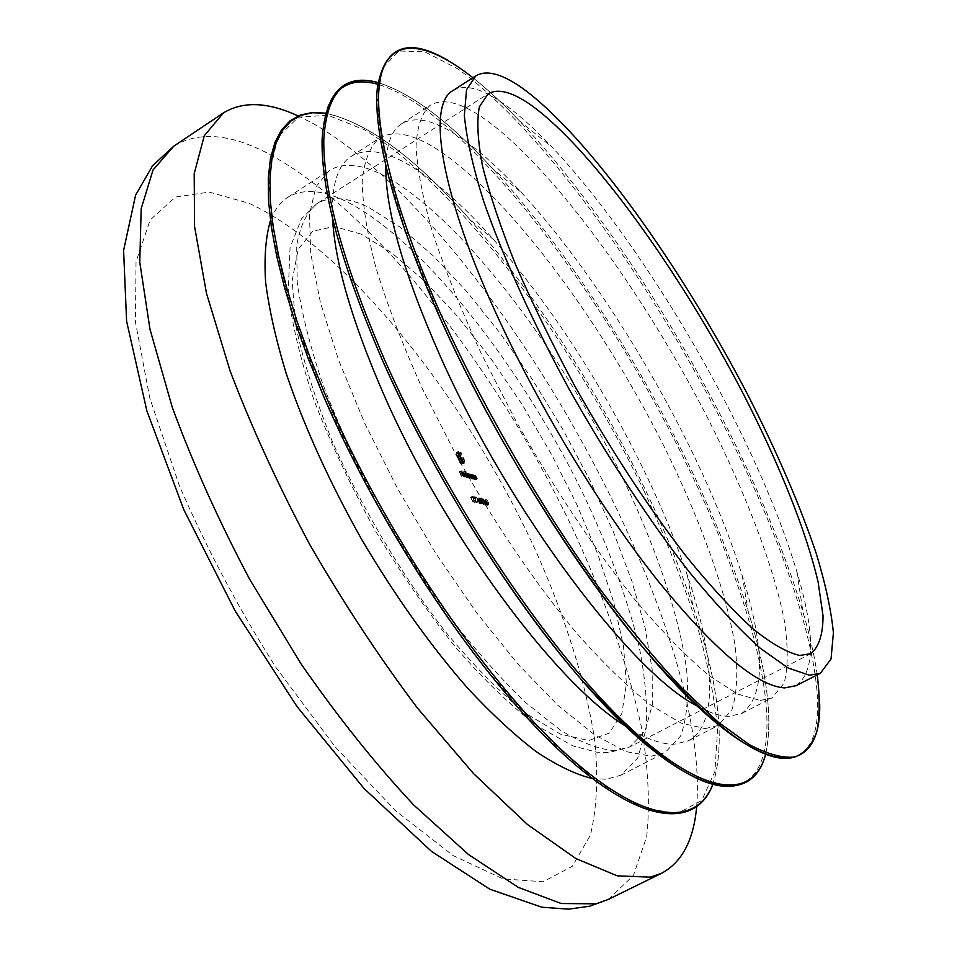 <?xml version="1.0" encoding="UTF-8"?>
<svg xmlns="http://www.w3.org/2000/svg" width="957" height="957" viewBox="0 0 957 957"><rect width="100%" height="100%" fill="white"/><g stroke="black" fill="none" stroke-linecap="round" stroke-linejoin="round"><path stroke-width="0.72" stroke-dasharray="4.79 3.59" d="M452.936 90.604C464.324 84.037 480.522 87.936 501.504 102.303C516.995 112.938 533.85 127.891 552.069 147.163C614.609 213.327 685.595 321.253 737.046 424.968C763.387 478.033 783.316 526.888 796.81 571.532C815.436 633.809 815.208 671.85 796.116 685.667M385.803 166.159C386.377 144.184 391.664 130.056 401.641 123.752C414.237 116.407 431.487 119.493 453.403 133.035C474.205 146.014 496.839 165.824 521.302 192.441C581.33 257.684 645.15 355.454 691.433 450.496C712.917 494.59 729.844 536.267 742.201 575.492C765.492 649.791 765.337 695.775 741.735 713.467L729.282 716.267C720.406 716.326 709.675 712.881 697.091 705.943M332.569 218.866C331.194 185.861 337.414 165.011 351.267 156.314C365.012 148.203 383.279 150.524 406.091 163.252C433.162 178.72 462.398 204.26 493.824 239.86C552.141 307.209 603.042 385.791 646.513 475.629C662.998 510.105 676.623 543.397 687.401 575.528C714.676 656.765 719.078 724.844 688.322 740.766L674.852 744.115C661.574 744.737 644.898 738.565 624.813 725.609M696.624 806.99C712.175 617.181 486.455 219.524 310.666 122.221L298.106 115.953M592.192 778.508L606.188 779.249L620.902 775.218L637.721 758.052L646.059 729.533C647.638 705.728 645.377 678.274 639.264 647.171C627.325 598.041 608.102 545.861 581.593 490.63C519.268 363.899 422.193 239.729 346.29 201.449C322.389 189.713 302.855 188.362 287.674 197.405C280.234 202.178 274.492 209.918 270.448 220.612M651.191 756.233L665.079 752.633L680.571 736.089C686.755 719.15 688.801 697.366 686.719 670.749C679.362 614.43 654.385 542.547 618.736 469.696C555.443 342.498 459.133 216.749 385.492 176.411C362.308 164.018 343.587 162.044 329.352 170.478L315.918 186.83L309.422 214.631L310.75 253.617L320.475 302.759L338.658 360.215L364.773 423.329L397.657 488.824L435.579 553.074L476.442 612.54L517.94 664.074L557.871 705.273L594.309 734.629L625.746 751.556L651.191 756.233M705.177 728.6L718.073 725.55L731.938 709.759C737.057 693.251 738.098 671.814 735.048 645.473C725.861 589.62 699.543 517.809 663.189 444.658C598.711 316.911 503.346 189.259 432.456 146.409C410.146 133.238 392.442 130.487 379.331 138.179C370 146.349 364.306 160.561 362.225 180.801C362.5 204.511 367.093 233.616 376.017 268.127C387.489 305.295 402.957 345.549 422.444 388.889L455.987 454.862C493.13 521.194 535.19 583.22 576.21 632.637C603.054 662.998 627.936 687.186 650.856 705.201L681.097 723.073L705.177 728.6M760.157 700.476L772.024 697.976L784.202 682.975C788.221 666.909 788.209 645.843 784.19 619.765C773.112 564.415 745.395 492.688 708.312 419.238C642.637 290.928 548.241 161.326 480.199 115.905C458.81 101.909 442.146 98.368 430.219 105.282C421.846 112.866 417.12 126.551 416.044 146.325C417.312 169.628 422.862 198.446 432.684 232.802C445.005 269.886 461.214 310.2 481.311 353.743L515.548 420.195C553.17 487.185 595.182 550.119 635.651 600.565C662.065 631.608 686.348 656.49 708.527 675.199L737.488 694.04L760.157 700.476M479.182 500.738L478.117 500.056L479.182 500.738L477.507 501.695L476.586 497.736L475.342 497.006L476.706 497.329L477.722 501.923L476.658 501.492L478.333 500.535M474.875 497.329L473.619 496.599L474.995 496.922L476.012 501.528L474.875 497.329L472.148 498.059L473.835 497.09M463.87 474.014L465.509 475.856L463.631 473.882L463.667 472.303L465.341 474.385L463.87 474.014L462.195 474.983L463.367 476.407L465.042 475.438M469.432 476.873L467.698 473.392L468.428 473.524L469.325 474.493L469.54 473.811L471.669 477.447L469.696 474.229L470.354 477.112L468.583 473.942L469.432 476.873L467.566 477.782L469.241 476.825M472.65 496.815L474.576 501.097L472.65 496.815L470.629 497.7L472.303 496.731M476.287 478.62L474.552 475.162L475.33 475.306L477.495 478.931L475.342 475.725L476.287 478.62L474.433 479.517L476.084 478.572M474.421 478.141L472.686 474.684L473.464 474.828L475.629 478.452L473.476 475.246L474.421 478.141L472.567 479.05L474.217 478.093M472.315 475.139L473.763 477.974L471.287 475.82L471.346 474.277L472.315 475.139L470.653 476.096L470.377 475.462L472.028 474.505M463.212 475.294L460.891 470.509L461.992 470.796L461.31 471.047L463.08 473.225L462.183 472.985L463.212 475.294L461.334 476.203L463.009 475.246M457.841 451.883L460.927 452.23L464.683 460.724L464.647 462.961L463.367 462.004L464.372 461.513L463.858 459.551L460.903 452.996L458.343 453.056L461.812 461.585L459.336 454.18L460.807 453.881L461.334 455.042L460.269 454.85L460.245 455.688L461.023 457.542L462.662 457.984L463.176 459.133L461.537 458.69L463.379 462.793L461.788 462.363L457.841 451.883L456.178 452.84L458.104 451.584M486.204 501.659L485.953 499.482L487.663 500.607L486.228 499.961L486.383 501.683L488.333 503.932L488.548 502.688L487.603 502.03L488.525 502.246L488.848 504.387L486.204 501.659L484.541 502.604L484.29 500.439L486.264 499.458M467.327 473.882L468.774 476.706L466.274 474.54L466.346 472.997L467.327 473.882L465.664 474.851L464.743 472.794L466.406 471.837M466.657 476.167L464.48 471.334L466.657 476.167L464.779 477.076L466.454 476.119M480.629 501.504L479.577 501.265L479.134 497.784L481.311 502.64L480.629 501.504L477.902 502.222L479.577 501.265M481.335 499.398L480.558 498.549L480.223 499.123L480.33 498.071L481.527 499.446L482.555 503.035L481.192 501.468L482.519 502.545L481.335 499.398L479.66 500.355L478.883 499.506L480.558 498.549M483.608 501.755L482.543 501.073L483.608 501.755L481.933 502.712L481.084 502.521L482.759 501.564M484.039 500.033L483.261 499.195L482.938 499.757L483.046 498.705L484.23 500.08L485.271 503.657L483.907 502.102L485.235 503.167L484.039 500.033L482.376 500.978L481.598 500.14L483.261 499.195M486.3 502.377L485.247 501.707L486.3 502.377L484.637 503.334L483.799 503.143L485.462 502.186M461.334 476.203L459.216 471.478L460.891 470.509M459.216 471.478L461.992 470.796M460.317 471.765L462.207 471.287M460.544 472.256L459.635 472.016L461.31 471.047M459.635 472.016L460.293 473.476L461.968 472.507M460.293 473.476L462.865 472.734M461.19 473.703L463.08 473.225M461.406 474.182L460.508 473.954L462.183 472.985M460.508 473.954L461.537 476.263M458.068 451.596L456.405 452.565L458.547 451.572M456.896 452.529L459.276 453.187L460.927 452.23M459.276 453.187L462.626 460.628L464.277 459.671M462.626 460.628L463.032 461.681L464.683 460.724M463.032 461.681L463.248 462.554L464.899 461.597M463.248 462.554L463.188 463.69L464.839 462.733M463.188 463.69L462.111 463.858L463.774 462.889M462.111 463.858L461.717 462.961L463.367 462.004M461.717 462.961L463.762 462.111M462.111 463.068L464.372 461.513M462.71 462.482L462.195 460.52L463.858 459.551M462.195 460.52L459.252 453.965L460.903 452.996M459.252 453.965L457.29 453.415L458.953 452.458M457.29 453.415L458.343 453.056M456.68 454.013L457.195 455.963L458.858 455.006M457.195 455.963L460.15 462.542L461.812 461.585M460.15 462.542L462.398 461.741M460.736 462.698L458.391 457.482L460.042 456.525M458.391 457.482L457.841 456.07L459.492 455.113M457.841 456.07L457.685 455.149L459.336 454.18M457.685 455.149L459.563 453.714M457.913 454.671L460.173 453.702M458.523 454.671L460.807 453.881M459.157 454.838L459.683 455.999L461.334 455.042M459.683 455.999L458.941 455.795L460.592 454.838M458.941 455.795L460.269 454.85M458.606 455.819L460.15 455.137M458.499 456.106L460.245 455.688M458.582 456.656L459.36 458.499L461.023 457.542M459.36 458.499L460.999 458.941L462.662 457.984M460.999 458.941L461.513 460.09L463.176 459.133M461.513 460.09L459.874 459.647L461.537 458.69M459.874 459.647L461.717 463.75L463.379 462.793M461.717 463.75L460.126 463.32L461.788 462.363M460.126 463.32L456.166 454.037L457.817 453.068M456.166 454.037L456.178 452.84M484.601 500.415L486 501.564L487.663 500.607M486 501.564L487.639 500.918M485.989 501.863L484.816 500.894L486.479 499.937M484.816 500.894L484.721 502.628L486.383 501.683M484.721 502.628L486.67 504.877L488.333 503.932M486.67 504.877L486.886 503.633L488.548 502.688M486.886 503.633L486.156 503.466L487.819 502.521M486.156 503.466L487.603 502.03M485.941 502.987L488.525 502.246M486.862 503.191L486.862 505.356L488.525 504.411M486.862 505.356L485.522 504.255L487.185 503.298M485.522 504.255L484.541 502.604M470.377 475.462L472.232 474.564M470.569 475.521L472.112 478.931L473.763 477.974M472.112 478.931L473.571 477.926M471.909 478.883L473.308 477.34M471.645 478.297L472.937 477.818M471.275 478.775L469.624 476.777L471.287 475.82M469.624 476.777L469.468 475.246L471.346 474.277M469.684 475.234L470.653 476.096M471.095 478.356L469.708 475.665L471.095 478.356L472.925 477.387L471.538 474.696L472.758 477.399M471.143 477.184L472.806 476.227M469.875 475.653L471.538 474.696M469.827 476.837L471.49 475.88M472.567 479.05L471.023 475.629L472.686 474.684M471.023 475.629L472.878 474.732M471.227 475.689L471.502 476.299L473.153 475.342M471.502 476.299L473.464 474.828M471.813 475.785L473.978 479.409L475.629 478.452M473.978 479.409L475.438 478.404M473.787 479.361L472.686 476.969L474.337 476.012M472.686 476.969L471.968 476.191L473.619 475.234M471.968 476.191L471.825 476.957L473.476 476M471.825 476.957L472.758 479.098M474.433 479.517L472.902 476.108L474.552 475.162M472.902 476.108L474.744 475.21M473.093 476.167L473.368 476.777L475.031 475.82M473.368 476.777L475.33 475.306M473.679 476.263L475.844 479.876L477.495 478.931M475.844 479.876L477.304 478.871M475.641 479.828L474.552 477.447L476.203 476.49M474.552 477.447L473.835 476.67L475.485 475.713M473.835 476.67L473.691 477.435L475.342 476.478M473.691 477.435L474.624 479.565M470.629 497.7L472.22 496.276M470.533 497.245L472.638 496.372M470.952 497.341L473.093 502.102L474.78 501.133M473.093 502.102L474.576 501.097M472.89 502.054L470.976 497.784M467.566 477.782L466.035 474.349L467.698 473.392M466.035 474.349L467.889 473.44M466.226 474.409L466.502 475.007L468.164 474.038M466.502 475.007L468.176 473.619M466.514 474.576L468.428 473.524M466.765 474.493L467.662 475.45L469.325 474.493M467.662 475.45L469.54 473.811M467.889 474.78L470.007 478.404L471.669 477.447M470.007 478.404L471.466 477.387M469.803 478.344L468.045 475.186L469.696 474.229M468.045 475.186L468.894 478.117L470.557 477.16M468.894 478.117L470.354 477.112M468.691 478.069L466.92 474.899L468.583 473.942M466.92 474.899L467.77 477.83M464.743 472.794L466.609 471.885M464.946 472.854L467.112 477.675L468.774 476.706M467.112 477.675L468.583 476.658M466.908 477.615L468.308 476.06M466.645 477.029L467.937 476.55M466.274 477.507L464.612 475.497L466.274 474.54M464.612 475.497L464.444 473.966L466.346 472.997M464.683 473.954L465.664 474.851M466.083 477.088L464.695 474.385L466.083 477.088L467.937 476.119L466.358 473.428L467.758 476.131M466.143 475.904L467.806 474.947M464.875 474.373L466.538 473.416M464.815 475.557L466.478 474.6M464.779 477.076L462.614 472.256L464.277 471.287M462.614 472.256L464.48 471.334M462.817 472.303L464.982 477.136M463.367 476.407L465.317 474.863M463.655 475.832L465.592 475.103M463.918 476.072L463.834 476.813L465.258 475.868M463.583 476.825L461.956 474.839L463.631 473.882M461.956 474.839L461.633 473.739L463.308 472.782M461.633 473.739L463.667 472.303M461.992 473.26L462.961 474.11L464.623 473.153M462.961 474.11L463.678 475.354L465.341 474.385M463.678 475.354L462.195 474.983M462.028 474.564L463.284 474.875L462.016 473.703L462.028 474.564L464.946 473.918L463.858 472.722L463.702 473.595M463.284 474.875L464.946 473.918M461.908 473.906L463.583 472.937M462.195 473.691L463.858 472.722M472.148 498.059L473.619 496.599M471.933 497.568L473.32 497.891L474.995 496.922M473.32 497.891L474.325 502.497L476.012 501.528M474.325 502.497L475.749 501.289M474.062 502.246L473.189 498.298M473.882 498.453L475.031 498.286L476.048 502.892L474.911 498.693L473.882 498.453L475.557 497.496M473.655 497.975L475.342 497.006M475.031 498.286L476.706 497.329M476.048 502.892L477.722 501.923M475.785 502.64L478.967 500.248M474.911 498.693L476.586 497.736M476.658 501.492L478.117 500.056M476.43 501.013L477.292 501.205M477.902 502.222L477.423 498.741L479.098 497.784M477.423 498.741L479.134 497.784M477.459 498.741L478.931 502.018L480.605 501.061M478.931 502.018L480.857 501.121M479.194 502.078L481.084 501.612M479.409 502.569L480.821 501.552M479.146 502.509L479.636 503.597L481.311 502.64M479.636 503.597L481.12 502.592M479.445 503.549L478.955 502.461M478.069 501.827L478.739 501.97L477.806 499.925L478.069 501.827L480.414 501.013L479.481 498.968L479.744 500.87M478.739 501.97L480.414 501.013M477.806 499.925L479.481 498.968M478.883 499.506L480.414 499.171M478.739 500.128L480.223 499.123M478.548 500.08L478.488 499.04L480.33 498.071M478.656 499.028L479.864 500.403L481.527 499.446M479.864 500.403L480.031 501.312L481.706 500.355M480.031 501.312L482.125 500.822M480.462 501.767L480.964 502.64L482.639 501.683M480.964 502.64L480.893 503.992L482.555 503.035M480.893 503.992L479.529 502.425L481.192 501.468M479.529 502.425L481.395 501.516M479.72 502.473L480.187 503.167L481.861 502.21M480.187 503.167L482.352 502.557M480.677 503.502L482.46 501.683M480.785 502.64L479.66 501.48L481.335 500.523M479.66 501.48L481.108 500.044M479.445 501.001L479.66 500.355M481.084 502.521L484.23 500.08M480.869 502.03L483.393 501.277M481.598 500.14L483.129 499.805M481.467 500.762L482.938 499.757M481.263 500.714L481.204 499.674L483.046 498.705M481.371 499.662L482.747 501.935L484.421 500.99M482.747 501.935L484.84 501.444M483.165 502.401L483.68 503.262L485.343 502.317M483.68 503.262L483.596 504.614L485.271 503.657M483.596 504.614L482.244 503.047L483.907 502.102M482.244 503.047L484.11 502.15M482.436 503.095L482.902 503.789L484.577 502.832M482.902 503.789L485.055 503.179M483.381 504.124L485.163 502.305M483.5 503.262L482.376 502.102L484.039 501.157M482.376 502.102L483.823 500.667M482.149 501.624L482.376 500.978M483.799 503.143L485.247 501.707M483.572 502.652L486.084 501.899M615.291 750.623C599.824 749.738 581.521 742.895 560.359 730.119L525.692 702.605C500.81 678.752 475.294 649.959 449.156 616.224C423.257 580.241 398.89 541.961 376.053 501.384C354.712 460.461 336.708 420.637 322.031 381.927C309.649 344.819 301.395 311.647 297.256 282.423L296.67 245.782C299.96 226.247 306.635 212.263 316.683 203.805C330.201 195.778 347.726 197.094 369.282 207.753L400.098 227.156L433.031 255.615L466.825 291.586L500.367 333.503L532.642 379.869L562.752 429.262L589.871 480.223L613.162 531.302L631.835 580.983L645.09 627.625L652.172 669.481L652.351 704.627L645.042 731.1L629.885 746.903L615.291 750.623M360.968 234.058L334.16 226.498L312.688 231.283L298.177 249.322L292.124 280.808L295.653 324.937C302.89 360.071 315.2 399.117 332.581 442.05C361.866 507.784 401.438 574.475 444.06 630.041C472.555 664.517 499.793 692.282 525.764 713.36L560.563 734.21L588.758 740.503L609.334 733.086L621.859 713.503L626.416 683.729L623.474 645.867L613.652 602.013L597.766 554.151L576.628 504.148L551.124 453.738L522.163 404.572L490.654 358.253L457.613 316.396L424.142 280.64L391.473 252.636L360.968 234.058M794.466 757.095C845.892 739.462 805.627 589.093 732.512 442.601C656.251 288.823 542.882 128.98 457.649 68.808L424.752 51.786L398.818 50.984L382.142 68.569L376.986 105.892L385.157 162.905L407.503 237.563L443.546 325.559M817.266 674.864C814.491 655.988 809.766 635.197 803.079 612.456C787.3 559.761 764.296 502.88 734.079 441.835C675.008 322.437 593.926 199.319 519.795 121.24C503.466 104.062 487.831 89.551 472.89 77.708M738.481 784.896C795.925 766.078 760.109 614.023 688.119 467.339C604.92 294.445 465.126 110.474 377.752 84.276M338.192 90.795C308.154 116.036 319.949 220.098 383.314 362.057M765.504 754.547C773.208 720.788 767.454 673.19 748.266 611.75C733.863 565.731 714.329 517.33 689.662 466.573C636.501 357.128 563.577 245.554 492.951 169.042C449.395 121.659 411.079 92.841 377.991 82.601M644.384 491.707C571.341 338.981 455.987 183.493 364.043 129.614L328.024 115.283L298.488 117.149L277.877 137.198L268.63 176.566L272.745 234.979L291.395 310.188L324.351 397.789L369.809 491.372C405.301 554.39 443.163 612.636 483.381 666.096L542.105 733.433L596.067 781.199L641.884 807.732L677.424 813.474L701.768 800.435L714.927 771.426L717.559 729.629C714.532 696.576 707.151 659.923 695.404 619.681C681.563 578.195 664.553 535.537 644.384 491.707M712.666 784.668C725.777 744.115 719.245 684.805 693.071 606.714C680.559 569.224 664.84 530.645 645.915 490.953C596.235 387.908 537.487 297.364 469.672 219.332C415.194 157.57 367.117 122.209 325.452 113.249M608.245 899.46L633.355 875.559L646.669 836.729C650.09 804.717 648.368 768.339 641.513 727.571C627.648 663.608 604.298 596.486 571.485 526.206C494.314 365.43 371.304 207.023 265.245 152.079C228.508 133.549 198.027 131.564 173.803 146.134M249.059 203.291C349.126 249.885 467.028 400.433 536.363 552.141C565.276 617.48 585.624 681.719 594.584 739.199C598.388 776.031 596.977 808.031 590.361 835.222L572.394 866.241L543.169 881.768L502.963 878.885L453.056 855.534L395.935 811.093L335.297 747.022L275.772 667.161C238.149 607.839 205.97 547.189 179.21 485.235L149.759 397.933L135.427 321.935L136.038 261.823L150.129 220.014L175.406 197.07L209.248 192.082L249.059 203.291M462.506 463.954L464.169 462.997M458.893 457.446L460.544 456.489M456.764 455.843L458.427 454.886M473.201 477.663L474.851 476.706M473.057 477.746L474.72 476.801M472.208 477.866L473.859 476.909M475.055 478.141L476.706 477.184M474.923 478.225L476.574 477.28M474.074 478.333L475.725 477.387M469.169 476.55L470.832 475.593M468.966 476.49L470.629 475.533M468.284 476.789L469.947 475.82M467.901 476.323L469.564 475.366M467.124 476.395L468.786 475.426M810.926 653.655L629.885 746.903L609.119 752.549L597.096 752.25L573.028 745.982L536.949 725.837C510.703 705.752 483.512 679.47 455.353 647.004C427.169 611.487 400.373 572.501 374.965 530.046C351.123 486.718 331.026 444.036 314.662 401.988C300.953 361.543 292.124 325.069 288.177 292.591L290.055 247.576L301.503 218.794L316.683 203.805L488.07 93.822M448.63 60.829C470.342 73.976 494.063 94.109 519.795 121.24L552.069 147.163M378.003 82.541C411.247 92.985 449.563 121.814 492.951 169.042L521.302 192.441M325.488 113.141C367.356 122.388 415.422 157.785 469.672 219.332L493.824 239.86M620.902 775.218L665.079 752.633M688.322 740.766L718.073 725.55M741.735 713.467L772.024 697.976M401.641 123.752L430.219 105.282M351.267 156.314L379.331 138.179M287.674 197.405L329.352 170.478M687.401 575.528L693.071 606.714C719.174 684.494 725.741 743.828 712.774 784.704M742.201 575.492L748.266 611.75C767.406 672.962 773.172 720.561 765.564 754.571M796.81 571.532L803.079 612.456C813.665 648.32 819.216 678.932 819.718 704.304M464.647 462.961L462.985 463.93M464.133 462.087L462.482 463.056M458.57 452.47L456.908 453.439M486.228 499.961L484.565 500.918M488.584 503.908L486.922 504.853M488.848 504.387L487.185 505.332M485.953 499.482L484.29 500.439M473.165 477.806L471.514 478.763M471.119 474.289L469.468 475.246M472.925 477.387L471.275 478.344M471.37 474.708L469.708 475.665M473.272 474.839L471.622 475.796M473.476 475.246L471.825 476.203M475.139 475.318L473.488 476.275M475.342 475.725L473.691 476.682M468.248 473.548L466.585 474.505M469.397 473.823L467.734 474.792M469.576 474.241L467.913 475.198M468.463 473.954L466.801 474.911M468.176 476.526L466.514 477.495M466.119 473.009L464.444 473.966M467.937 476.119L466.262 477.076M466.358 473.428L464.695 474.385M465.234 475.426L463.559 476.383M465.509 475.856L463.834 476.813M463.427 472.315L461.764 473.272M463.678 472.734L462.016 473.703M480.426 498.561L478.751 499.518M480.163 498.083L478.488 499.04M482.771 503.023L481.108 503.968M482.519 502.545L480.857 503.502M481.335 500.021L479.66 500.978M483.129 499.195L481.467 500.152M482.866 498.717L481.204 499.674M485.486 503.645L483.811 504.59M485.235 503.167L483.56 504.112M484.039 500.655L482.376 501.612"/><path stroke-width="1.44" d="M809.478 675.235L820.4 673.261L831.035 658.966L833.403 632.744C831.178 610.183 825.424 583.662 816.154 553.194C799.753 504.806 777.263 452.577 748.661 396.509C681.898 267.697 588.399 136.361 522.965 88.594C502.389 73.856 486.682 69.598 475.844 75.806L466.561 89.671L464.336 115.378C466.514 138.31 472.925 166.865 483.584 201.066C502.557 255.782 532.224 321.313 569.08 389.044C607.121 456.597 649.097 520.369 689.076 571.748C715.058 603.424 738.804 628.94 760.289 648.272L788.101 667.998L809.478 675.235M820.4 673.261L796.116 685.667L784.716 687.904C757.047 686.193 714.604 650.282 657.387 580.145C602.264 510.595 541.877 411.785 500.08 322.078C440.519 194.905 426.523 104.684 452.936 90.604L475.844 75.806M531.003 105.055C512.27 91.884 497.963 88.14 488.07 93.822L479.373 106.789C476.622 120.773 477.651 140.44 482.46 165.776C489.577 194.199 500.547 226.988 515.38 264.144C532.283 303.166 552.045 343.719 574.655 385.791C610.901 450.053 648.14 506.983 686.396 556.591C710.704 586.438 732.978 610.578 753.207 629.036C771.832 643.917 787.372 652.722 799.813 655.449L810.926 653.655C818.965 646.848 823.008 634.228 823.032 615.818L818.127 582.131C806.129 530.657 778.854 463.2 743.206 393.686C680.128 272.147 591.785 148.61 531.003 105.055M697.091 705.943C632.278 673.824 509.124 511.026 440.89 357.631C403.663 273.546 385.3 209.727 385.803 166.159M624.813 725.609C555.323 683.023 443.761 532.882 382.908 392.466C351.853 320.822 335.07 262.96 332.569 218.866M298.106 115.953C267.936 101.944 243.006 100.952 223.34 112.986L204.284 135.738L194.199 173.624L194.57 226.522L206.449 293.201L230.182 371.149C251.703 427.588 278.248 485.426 309.817 544.665C343.587 603.101 379.427 657.519 417.324 707.941L473.655 773.711L527.391 824.444L575.887 858.561L617.217 875.834L650.234 877.15L661.754 873.191C682.018 862.185 693.646 840.126 696.624 806.99M270.448 220.612C265.699 236.786 264.084 257.266 265.603 282.064C269.061 309.183 275.903 339.603 286.155 373.35C304.266 426.726 329.483 482.161 361.794 539.652C395.373 596.414 430.722 646.011 467.853 688.418C491.934 714.185 514.83 735.347 536.566 751.915C557.273 765.66 575.815 774.524 592.192 778.508M472.89 77.708C427.181 41.761 390.504 35.792 380.719 76.512C371.256 117.448 392.86 209.176 445.316 324.279C487.017 414.333 543.409 510.787 600.422 589.62C628.761 627.361 655.952 660.186 681.97 688.083L717.953 721.913L749.199 744.558C767.478 754.212 782.706 758.351 794.908 756.987C805.316 752.752 812.708 744.032 817.075 730.813C819.802 715.417 819.862 696.768 817.266 674.864M377.752 84.276C361.327 79.61 348.145 81.788 338.192 90.795M377.991 82.601C344.723 73.533 326.648 92.542 323.789 139.626C323.143 190.957 343.563 264.682 385.049 360.801C445.244 496.85 544.952 646.023 623.653 721.722C702.665 797.863 753.279 800.746 765.504 754.547M325.452 113.249L312.484 112.759L300.893 115.33L290.868 121.12L282.578 130.236L276.226 142.749L271.955 158.706L269.946 178.11L270.329 200.886L273.212 226.917L278.654 255.998L286.705 287.878L297.34 322.21L310.487 358.6L326.038 396.569C383.338 529.711 480.701 674.386 560.551 748.912C640.7 823.845 695.607 828.439 712.666 784.668M595.948 903.827L608.245 899.46L589.691 906.207L568.578 909.15L541.818 907.2L489.84 889.209L431.463 851.371L363.983 788.436L296.933 706.457L235.207 611.033L183.84 509.758L146.852 410.816L126.599 321.181L123.597 250.435L135.571 195.24L152.486 165.848L173.803 146.134L153.036 169.951L141.169 208.722L139.77 262.242L149.986 329.244L172.224 407.156C192.871 463.391 218.722 520.859 249.801 579.535L301.156 664.026C338.168 717.355 375.718 764.38 413.819 805.1L468.511 854.529L518.311 887.39L561.209 903.516L595.948 903.827M383.314 362.057C433.007 474.098 510.021 597.264 580.038 678.07C652.722 758.662 705.536 794.274 738.481 784.896M443.546 325.559C495.104 438.653 573.004 564.056 642.183 646.669C713.826 729.102 764.595 765.911 794.466 757.095M819.718 704.304C820.783 767.335 779.704 781.977 700.632 709.257C621.883 637.374 510.847 473.93 443.414 325.416C395.672 220.565 373.098 134.183 377.214 89.061C384.092 45.876 407.897 36.462 448.63 60.829M765.564 754.571C753.243 801.667 702.151 799.717 622.923 723.803C543.923 648.379 443.605 498.621 383.171 361.913C341.446 265.137 321.085 190.993 322.09 139.483C325.392 92.195 344.03 73.211 378.003 82.541M712.774 784.704C695.631 829.384 640.317 825.7 559.905 750.994C479.72 676.719 381.723 531.446 324.196 397.645L308.561 359.401L295.366 322.772L284.719 288.213L276.705 256.153L271.321 226.905L268.534 200.755L268.295 177.894L270.472 158.419L274.934 142.426L281.525 129.889L290.079 120.785L300.39 115.031L312.257 112.531L325.488 113.141M608.245 899.46L661.754 873.191M173.803 146.134L223.34 112.986"/></g></svg>
